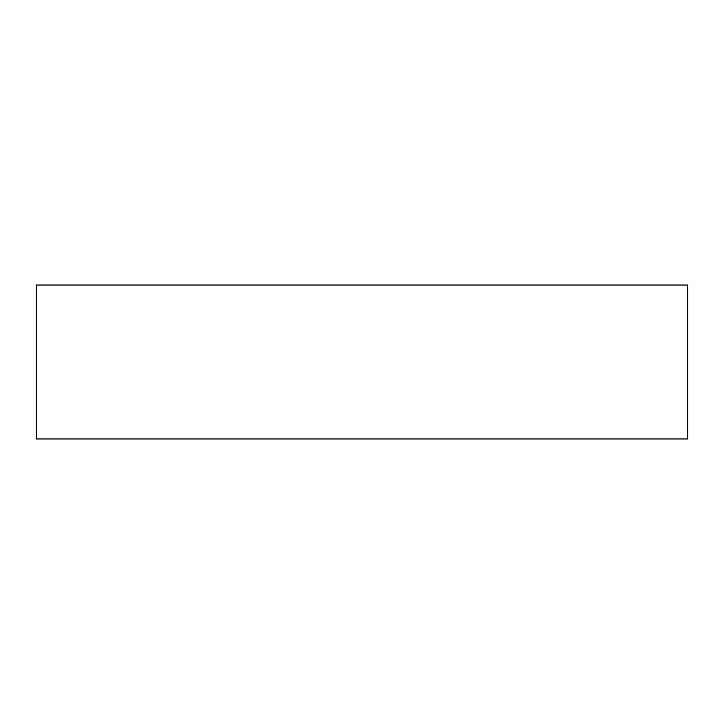 <?xml version="1.0" encoding="UTF-8"?>
<svg xmlns="http://www.w3.org/2000/svg" width="724" height="724" viewBox="0 0 724 724"><rect width="100%" height="100%" fill="white"/><g stroke="black" fill="none" stroke-linecap="round" stroke-linejoin="round"><path stroke-width="1.09" d="M36.2 438.961L687.8 438.961L687.8 285.039L36.2 285.039L36.2 438.961"/></g></svg>
